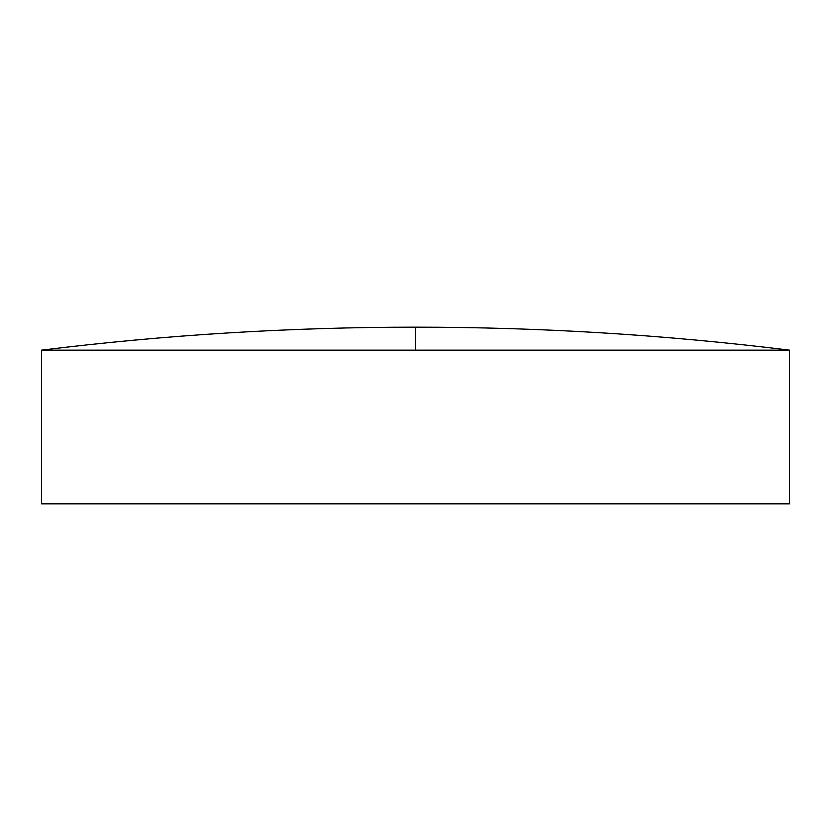 <?xml version="1.0" encoding="UTF-8"?>
<svg xmlns="http://www.w3.org/2000/svg" width="831" height="831" viewBox="0 0 831 831"><rect width="100%" height="100%" fill="white"/><g stroke="black" fill="none" stroke-linecap="round" stroke-linejoin="round"><path stroke-width="1.25" d="M415.5 350.142L789.45 350.142C665.267 334.831 540.617 327.175 415.5 327.165L415.5 350.142L41.55 350.142L41.55 503.835L789.45 503.835L789.45 350.142M415.5 327.165C290.383 327.175 165.733 334.831 41.55 350.142"/></g></svg>
